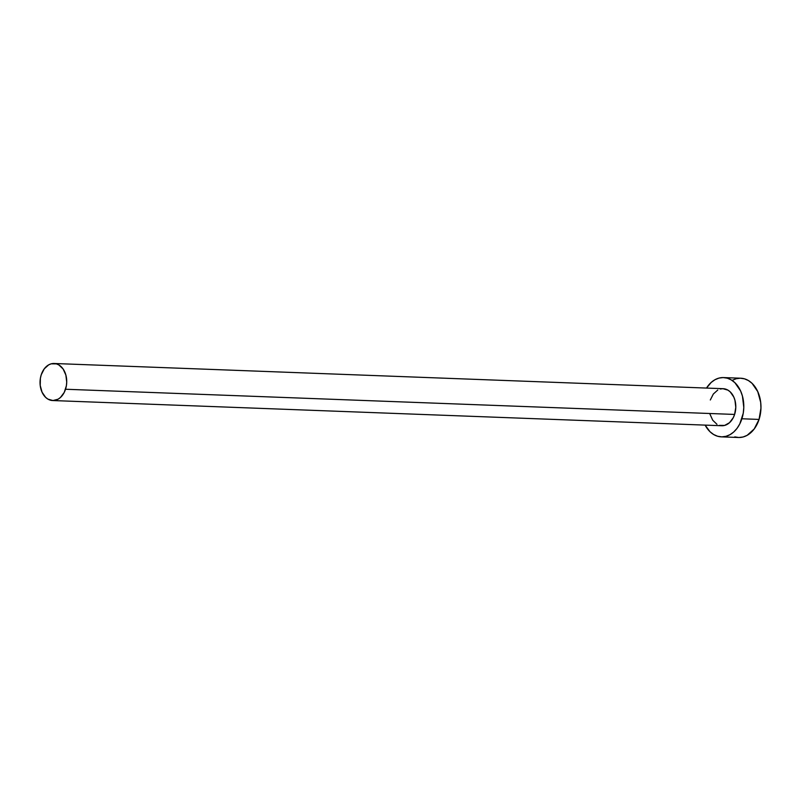 <?xml version="1.0" encoding="UTF-8"?>
<svg xmlns="http://www.w3.org/2000/svg" width="801" height="801" viewBox="0 0 801 801"><rect width="100%" height="100%" fill="white"/><g stroke="black" fill="none" stroke-linecap="round" stroke-linejoin="round"><path stroke-width="1.2" d="M720.289 389.016L722.903 388.685L727.969 390.157L730.232 391.889L733.796 397.046L734.948 400.26L735.789 407.359L734.607 414.437A18.533 13.337 -87.8 0 0 723.153 388.695L54.078 363.494A18.533 13.337 92.2 0 1 65.532 389.246L734.607 414.437L733.305 417.631L729.501 422.708L724.625 425.421L719.428 425.361M52.686 400.54L721.761 425.742A18.533 13.337 -87.8 0 0 734.607 414.437L65.532 389.246A18.533 13.337 92.2 0 1 52.686 400.54A18.533 13.337 92.2 0 1 41.231 374.798A18.533 13.337 92.2 0 1 54.078 363.494M721.341 436.855L738.502 437.496A29.657 21.337 -87.8 0 0 759.058 419.424A29.657 21.337 -87.8 0 0 740.735 378.222L723.573 377.581A29.657 21.337 92.2 0 1 741.896 418.773L759.058 419.424L741.896 418.773A29.657 21.337 92.2 0 1 721.341 436.855A29.657 21.337 92.2 0 1 705.12 425.111L710.016 431.739L713.641 434.512L717.606 436.245L721.751 436.865L725.926 436.335L729.971 434.693L733.726 431.999L737.05 428.345L739.804 423.879L743.248 413.226L743.799 407.449L742.437 396.084L740.595 390.938L734.897 382.698L731.273 379.914L727.318 378.182L723.163 377.571L718.988 378.092L714.943 379.734L711.188 382.437L706.512 388.064A29.657 21.337 92.2 0 1 723.573 377.581M716.945 424.28L712.72 420.215L709.966 414.167M710.307 399.989L713.341 394.012L717.766 390.037M734.757 436.895L738.912 437.506L743.088 436.986L747.123 435.344L754.202 428.986L759.058 419.424L760.95 408.099L760.68 402.312L757.746 391.589L752.059 383.339L748.434 380.565L744.469 378.833L740.324 378.212L736.149 378.743L732.104 380.385M41.231 374.798L40.39 378.262L40.22 385.491L42.053 392.19L45.607 397.346L47.87 399.088L52.946 400.55L58.083 399.198L60.425 397.506L64.23 392.44L66.373 385.782L66.723 382.167L65.872 375.068L63.129 369.021L58.894 364.956L56.42 363.874L51.214 363.824L48.691 364.845L44.265 368.82L41.231 374.798"/></g></svg>
